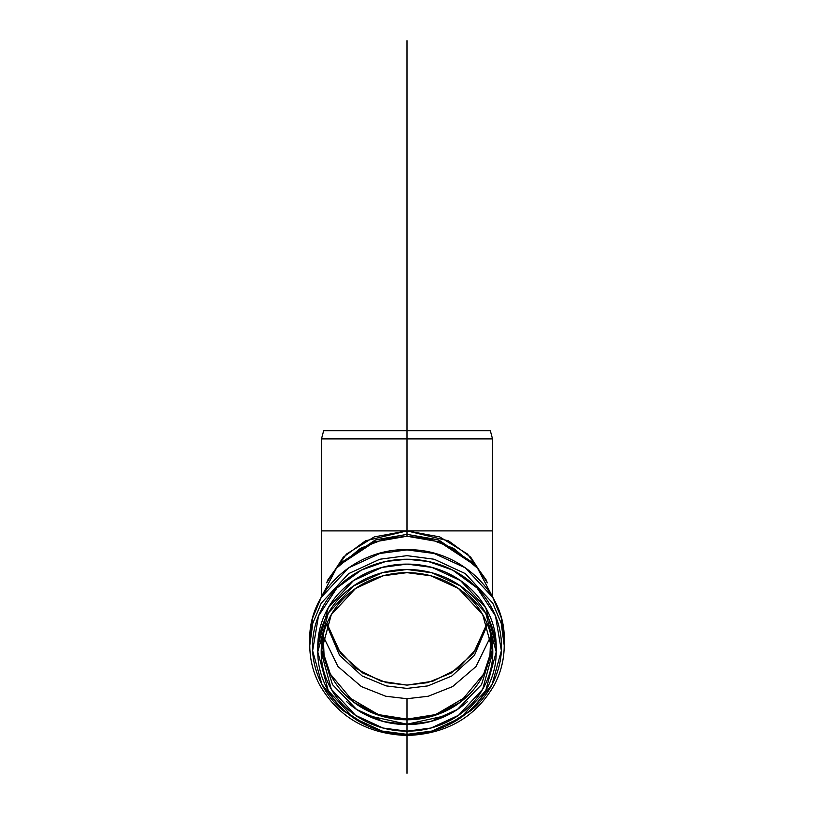 <?xml version="1.0" encoding="UTF-8"?>
<svg xmlns="http://www.w3.org/2000/svg" width="814" height="814" viewBox="0 0 814 814"><rect width="100%" height="100%" fill="white"/><g stroke="black" fill="none" stroke-linecap="round" stroke-linejoin="round"><path stroke-width="1.22" d="M490.323 430.677L323.677 430.677L490.323 430.677L492.521 438.888L321.479 438.888L492.521 438.888L490.323 430.677L323.677 430.677L321.479 438.888L321.479 530.891L492.521 530.891L492.521 438.888L321.479 438.888L492.521 438.888L492.521 530.891L407 530.891L439.723 536.904L467.47 554.029L486.009 579.66L487.332 582.814L470.685 557.163L448.534 540.832L407 530.891L325.58 530.891M372.863 575.763C383.791 571.581 395.166 569.495 407 569.495C418.834 569.495 430.209 571.581 441.137 575.763C452.075 579.944 461.721 585.907 470.085 593.63C478.449 601.363 484.9 610.276 489.428 620.37C493.956 630.474 496.214 640.984 496.214 651.912C496.214 662.84 493.956 673.361 489.428 683.455C484.9 693.559 478.449 702.472 470.085 710.195C461.721 717.928 452.075 723.88 441.137 728.062C430.209 732.244 418.834 734.34 407 734.34C395.166 734.34 383.791 732.244 372.863 728.062C361.925 723.88 352.279 717.928 343.915 710.195C335.551 702.472 329.1 693.559 324.572 683.455C320.044 673.361 317.786 662.84 317.786 651.912C317.786 640.984 320.044 630.474 324.572 620.37C329.1 610.276 335.551 601.363 343.915 593.63C352.279 585.907 361.925 579.944 372.863 575.763M439.835 578.683C429.324 574.664 418.376 572.649 407 572.649C395.624 572.649 384.676 574.664 374.165 578.683C363.654 582.712 354.375 588.43 346.337 595.868C338.288 603.296 332.092 611.874 327.737 621.581C323.382 631.298 321.204 641.401 321.204 651.912C321.204 662.423 323.382 672.537 327.737 682.244C332.092 691.961 338.288 700.528 346.337 707.966C354.375 715.394 363.654 721.123 374.165 725.142C384.676 729.171 395.624 731.176 407 731.176C418.376 731.176 429.324 729.171 439.835 725.142C450.346 721.123 459.625 715.394 467.663 707.966C475.712 700.528 481.908 691.961 486.263 682.244C490.618 672.537 492.796 662.423 492.796 651.912C492.796 641.401 490.618 631.298 486.263 621.581C481.908 611.874 475.712 603.296 467.663 595.868C459.625 588.43 450.346 582.712 439.835 578.683M326.668 582.814L327.991 579.66L346.53 554.029L374.277 536.904L407 530.891L365.466 540.832L343.315 557.163L326.658 582.814M488.42 530.891L492.521 530.891L492.521 595.187M493.579 598.748L477.533 568.192L453.469 548.3L428.652 538.695L407 536.233L385.348 538.695L360.531 548.3L336.467 568.192L320.431 598.748M338.97 565.333L374.603 541.859L407 536.233L407 534.371L375.946 539.763L341.778 562.271L338.97 565.333M472.222 562.271L438.054 539.763L407 534.371L407 536.233L439.397 541.859L475.03 565.333L472.222 562.271M340.415 563.807L375.173 540.048L407 534.371L407 530.891L407 534.371L438.827 540.048L473.585 563.807M446.662 725.752L473.809 708.241C482.671 700.06 489.499 690.618 494.291 679.924C499.084 669.23 501.485 658.099 501.485 646.519C501.485 634.951 499.084 623.809 494.291 613.115C489.499 602.421 482.671 592.979 473.809 584.798C464.947 576.617 454.731 570.309 443.162 565.872C431.583 561.446 419.525 559.228 407 559.228C394.475 559.228 382.417 561.446 370.838 565.872C359.269 570.309 349.053 576.617 340.191 584.798C331.329 592.979 324.501 602.421 319.709 613.115C314.916 623.809 312.515 634.951 312.515 646.519C312.515 658.099 314.916 669.23 319.709 679.924C324.501 690.618 331.329 700.06 340.191 708.241L367.338 725.752M317.786 646.519C317.786 635.592 320.044 625.081 324.572 614.977C329.1 604.883 335.551 595.97 343.915 588.237C352.279 580.514 361.925 574.552 372.863 570.37C383.791 566.188 395.166 564.102 407 564.102C418.834 564.102 430.209 566.188 441.137 570.37C452.075 574.552 461.721 580.514 470.085 588.237C478.449 595.97 484.9 604.883 489.428 614.977C493.956 625.081 496.214 635.592 496.214 646.519L485.724 607.732L460.531 580.586L431.98 567.399L407 564.102L382.02 567.399L353.469 580.586L328.276 607.732L317.786 646.519L317.786 651.912L328.276 613.125L353.469 585.978L382.02 572.791L407 569.495L431.98 572.791L460.531 585.978L485.724 613.125L496.214 651.912L485.724 690.699L460.531 717.856L431.98 731.043L407 734.34L407 735.5L407 734.34L382.02 731.043L353.469 717.856L328.276 690.699L317.786 651.912M309.778 645.471L312.769 623.361L321.215 603.205L348.667 573.616L379.782 559.249L407 555.657L434.218 559.249L465.333 573.616L492.785 603.205L501.231 623.361L504.222 645.471L501.231 623.361L492.785 603.205L465.333 573.616L434.218 559.249L407 555.657L379.782 559.249L348.667 573.616L321.215 603.205L312.769 623.361L309.778 645.471L309.778 639.712L312.769 617.602L321.215 597.445L348.667 567.857L379.782 553.489L407 549.898L434.218 553.489L465.333 567.857L492.785 597.445L501.231 617.602L504.222 639.712L501.231 617.602L492.785 597.445L465.333 567.857L434.218 553.489L407 549.898L379.782 553.489L348.667 567.857L321.215 597.445L312.769 617.602L309.778 639.712C308.384 590.761 356.593 547.283 409.218 549.715C460.297 549.603 505.484 592.277 504.222 639.712L504.222 645.471C504.181 658.974 501.058 671.825 494.851 684.025C476.241 716.859 446.957 734.024 407 735.5C367.043 734.024 337.759 716.859 319.149 684.025C312.942 671.825 309.819 658.974 309.778 645.471M367.256 725.712L342.44 710.256L321.927 684.503L312.627 650.732L318.488 615.974L336.965 587.922L361.355 570.095L385.714 561.477L407 559.228L428.286 561.477L452.645 570.095L477.035 587.922L495.512 615.974L501.373 650.732L492.073 684.503L471.56 710.256L446.744 725.712M407 731.176L382.977 728.011L355.525 715.323L331.298 689.214L321.204 651.912L331.298 614.611L355.525 588.502L382.977 575.824L407 572.649L431.023 575.824L458.475 588.502L482.702 614.611L492.796 651.912L482.702 689.214L458.475 715.323L431.023 728.011L407 731.176L407 724.582L407 731.176M321.276 648.616L332.509 684.645L356.664 709.513L383.526 721.56L407 724.582L430.474 721.56L457.336 709.513L481.491 684.645L492.724 648.616M487.077 623.473L477.146 648.086L457.875 668.62L432.804 681.237L407 685.113L381.196 681.237L356.125 668.62L336.854 648.086L326.923 623.473L340.557 653.367L362.922 673.137L386.467 682.681L407 685.113L427.533 682.681L451.078 673.137L473.443 653.367L487.077 623.473M407 698.717L428.256 696.245L452.625 686.578L476.007 666.544L490.903 636.019L476.007 666.544L452.625 686.578L428.256 696.245L407 698.717L385.744 696.245L361.375 686.578L337.993 666.544L323.097 636.019L337.993 666.544L361.375 686.578L385.744 696.245L407 698.717L407 719.138L407 698.717M467.836 695.756L435.683 714.57L407 719.138L378.317 714.57L346.337 695.919C354.375 703.347 363.654 709.075 374.165 713.105C384.676 717.124 395.624 719.138 407 719.138C418.376 719.138 429.324 717.124 439.835 713.105C450.346 709.075 459.625 703.347 467.663 695.919M407 688.41L427.92 685.887L451.892 675.946L474.42 655.362L487.494 624.48L474.42 655.362L451.892 675.946L427.92 685.887L407 688.41L386.08 685.887L362.108 675.946L339.58 655.362L326.506 624.48L339.58 655.362L362.108 675.946L386.08 685.887L407 688.41M467.663 701.363C459.625 708.801 450.346 714.529 439.835 718.548C429.324 722.567 418.376 724.582 407 724.582C395.624 724.582 384.676 722.567 374.165 718.548C363.654 714.529 354.375 708.801 346.337 701.363M323.199 634.91L324.053 655.138L330.321 674.073L354.049 702.472L382.244 716.351L407 719.79L407 724.582L407 719.79L431.776 716.34L459.991 702.441L483.719 673.992L489.967 655.036L490.781 634.798M490.811 634.971L491.147 642.043C491.147 652.35 489.021 662.27 484.747 671.794C480.474 681.318 474.399 689.733 466.503 697.018C458.618 704.314 449.511 709.93 439.204 713.868C428.897 717.816 418.162 719.79 407 719.79C395.838 719.79 385.103 717.816 374.796 713.868C364.489 709.93 355.382 704.314 347.497 697.018C339.601 689.733 333.526 681.318 329.253 671.794C324.979 662.27 322.853 652.35 322.853 642.043L323.189 634.971M447.089 715.394L407 724.216L366.911 715.394M407 40.7L407 430.677M407 700.722L407 773.3M407 209.218L407 534.371M321.479 595.187L321.479 530.891M496.214 651.912L496.214 646.519"/></g></svg>

